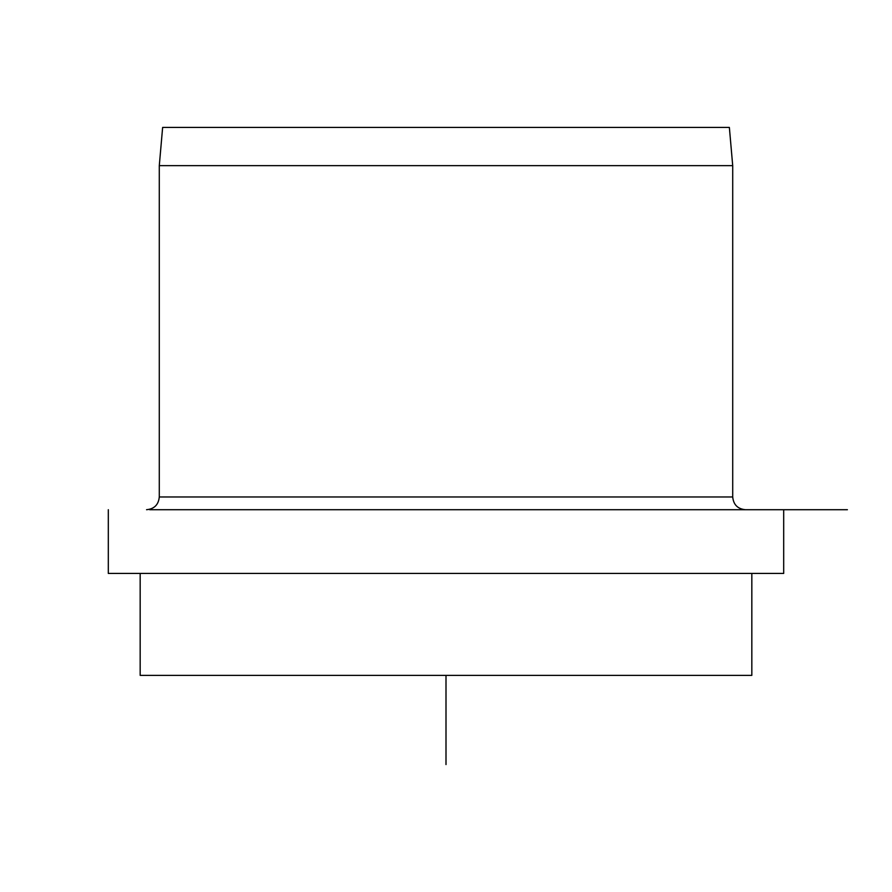 <?xml version="1.0" encoding="UTF-8"?>
<svg xmlns="http://www.w3.org/2000/svg" width="892" height="892" viewBox="0 0 892 892"><rect width="100%" height="100%" fill="white"/><g stroke="black" fill="none" stroke-linecap="round" stroke-linejoin="round"><path stroke-width="1.34" d="M729.366 127.433L162.634 127.433L159.289 165.656L732.711 165.656L729.366 127.433M149.655 509.711L847.4 509.711L149.655 509.711M108.311 509.711L108.311 573.433L783.689 573.433L783.689 509.711M140.167 573.433L140.167 675.367L751.833 675.367L751.833 573.433M446 675.367L446 764.567M159.289 165.656L159.289 496.967L732.711 496.967L732.711 165.656M159.289 496.967C158.531 504.716 154.283 508.964 146.544 509.711M732.711 496.967C733.469 504.716 737.717 508.964 745.456 509.711"/></g></svg>
